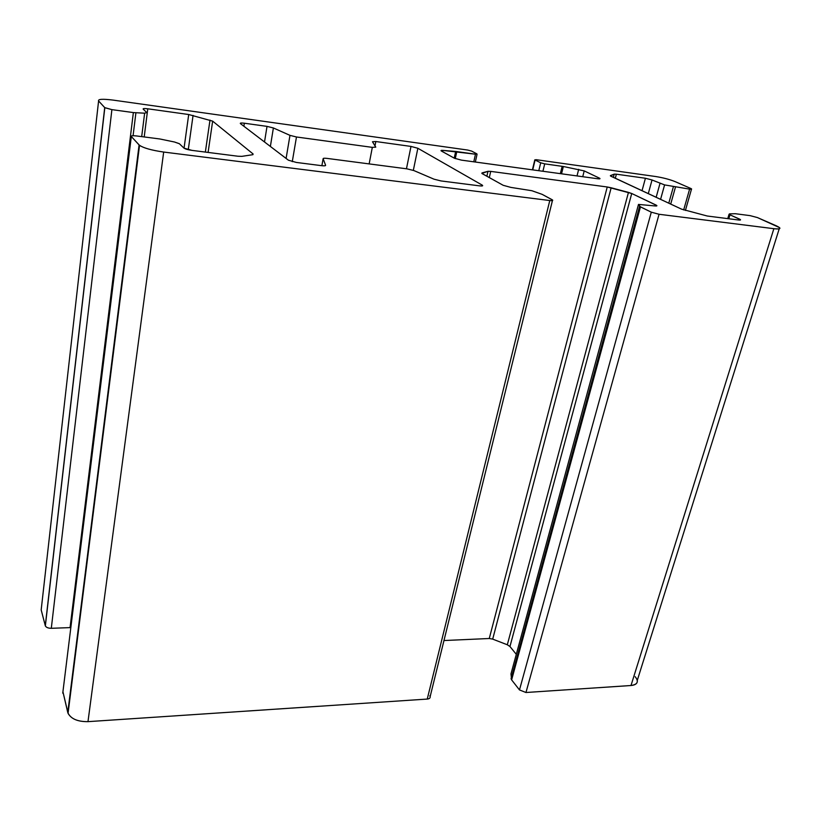 <?xml version="1.0" encoding="UTF-8"?>
<svg xmlns="http://www.w3.org/2000/svg" width="821" height="821" viewBox="0 0 821 821"><rect width="100%" height="100%" fill="white"/><g stroke="black" fill="none" stroke-linecap="round" stroke-linejoin="round"><path stroke-width="1.23" d="M270.376 146.446L273.383 127.963L267.02 126.383L264.516 141.971L267.02 126.383L244.35 123.222L243.878 126.249L244.35 123.222L267.02 126.383L273.383 127.963L270.376 146.446M286.098 158.432L289.977 135.362L273.383 127.963L289.977 135.362L296.473 136.984L372.324 147.37L375.772 147.133L372.477 141.735L375.833 141.53L410.993 146.425L417.858 148.273L482.112 185.053C483.353 185.895 482.461 186.162 479.433 185.844L441.031 180.938L434.011 179.183L413.887 170.563L407.031 168.859L327.158 158.412C324.439 158.094 323.094 158.196 323.125 158.73L325.609 165.288C325.65 165.852 324.264 165.975 321.442 165.647L296.381 162.445L288.428 160.208L240.44 123.632C239.845 122.965 241.148 122.832 244.35 123.222C241.21 122.832 239.886 122.965 240.399 123.602L288.428 160.208L296.381 162.445L321.442 165.647C324.264 165.975 325.65 165.852 325.609 165.288L323.125 158.73L321.883 165.698L323.125 158.73C323.094 158.196 324.439 158.094 327.158 158.412L407.031 168.859L413.887 170.563L434.011 179.183L441.031 180.938L479.433 185.844C482.06 186.131 483.076 185.957 482.512 185.32L481.906 185.967L482.112 185.053L417.858 148.273L413.332 170.347L417.858 148.273L410.993 146.425L406.457 168.777L410.993 146.425L375.833 141.53L374.992 145.861L375.833 141.53L372.477 141.735L375.772 147.133L372.324 147.37L369.152 163.902L372.324 147.37L296.473 136.984L292.276 161.665L296.473 136.984L289.977 135.362L286.098 158.432M489.306 177.603L490.722 171.384L487.992 171.302L486.874 176.248L487.992 171.302L490.722 171.384L489.306 177.603M429.804 695.787C430.748 697.614 429.896 698.702 427.248 699.071L549.783 200.54L163.677 152.049C151.926 150.366 143.87 148.139 139.529 145.348L131.319 136.512C130.939 135.711 132.694 135.516 136.594 135.958L159.777 138.965L174.514 142.012L179.306 143.665L184.007 148.149L191.97 150.376L237.905 156.226L241.826 156.359L252.529 154.738L253.073 153.948L212.649 121.139L188.707 114.519L147.77 108.803C144.342 108.382 142.813 108.495 143.182 109.131L146.795 112.59L144.64 113.195L133.361 112.58L111.892 109.634L104.821 107.705L98.592 100.962C97.843 99.084 102.666 98.797 113.082 100.1L467.652 150.048L471.654 151.105L476.888 153.876L475.472 154.194L455.676 151.454L442.878 150.397L441.123 150.838L454.393 158.227L461.412 160.126L597.626 178.742L599.925 178.455L599.32 178.095L584.203 170.901L563.35 166.499L544.713 163.861L540.7 162.804L534.799 159.859L536.267 159.705L655.538 176.505C663.06 177.705 669.567 179.399 675.078 181.595L690.789 188.461L691.559 188.902L689.609 189.128L664.589 184.91L652.028 179.984L645.419 178.249L616.376 174.196L614.221 174.134L610.393 175.91L681.584 209.16L707.261 216.015L738.459 219.987L740.45 219.638L729.972 214.825L729.048 214.302L729.489 213.871L735.318 213.717L750.107 215.636L757.424 217.565L779.581 227.653C780.72 228.905 778.821 229.254 773.875 228.69L659.058 214.271L651.289 212.177L639.723 206.451L638.492 204.419L654.511 205.897L656.79 205.517L631.729 193.499L509.954 646.517L516.296 654.337L509.954 646.517L507.316 644.772L492.692 639.118L489.265 638.502L443.966 640.544L489.265 638.502L607.242 186.983L490.722 171.384L607.242 186.983L631.729 193.499L656.03 205.055C657.58 205.886 657.067 206.163 654.511 205.897L638.492 204.419L640.452 206.892L651.289 212.177L659.058 214.271L773.875 228.69C780.935 229.377 781.777 228.433 776.399 225.857L757.424 217.565L750.107 215.636L735.318 213.717L729.489 213.871L729.972 214.825L739.495 219.084C741.199 219.936 740.85 220.233 738.459 219.987L707.261 216.015L681.584 209.16L611.009 176.279L610.413 175.602L614.221 174.134L616.376 174.196L645.419 178.249L652.028 179.984L664.589 184.91L689.609 189.128C691.836 189.384 692.226 189.158 690.789 188.461L675.078 181.595C669.567 179.399 663.06 177.705 655.538 176.505L536.267 159.705L535.087 160.033L540.7 162.804L544.713 163.861L563.35 166.499L584.203 170.901L599.32 178.095C600.633 178.804 600.069 179.019 597.626 178.742L461.412 160.126L454.393 158.227L441.441 151.054C440.549 150.489 441.031 150.274 442.878 150.397L475.472 154.194L476.888 153.876L471.654 151.105L467.652 150.048L113.082 100.1C102.666 98.797 97.843 99.084 98.592 100.962L104.719 107.613L111.892 109.634L133.361 112.58L144.64 113.195L146.795 112.59L143.182 109.131C142.813 108.495 144.342 108.382 147.77 108.803L188.707 114.519L212.649 121.139L253.063 153.938L252.529 154.738L241.826 156.359L237.905 156.226L191.97 150.376C187.927 149.781 185.248 149.012 183.914 148.067L179.389 143.747L174.514 142.012L159.777 138.965L136.594 135.958C132.694 135.516 130.939 135.711 131.319 136.512L139.088 144.948C142.854 147.842 151.043 150.212 163.677 152.049L549.783 200.54C552.697 200.837 553.446 200.54 552.04 199.667L542.137 194.351L531.864 190.718L510.888 187.404L503.211 185.31L482.235 173.683L481.978 172.923L487.992 171.302L481.865 173.436L503.211 185.31L510.888 187.404L531.864 190.718L542.137 194.351L552.574 200.016C553.138 200.632 552.205 200.806 549.783 200.54L427.248 699.071L87.98 721.649C77.184 721.7 70.452 718.652 67.763 712.474L62.93 691.754L68.061 713.367C71.294 719.022 77.923 721.782 87.98 721.649L427.248 699.071C429.445 698.825 430.409 697.983 430.163 696.536L552.441 200.581M70.832 627.583L51.302 628.301C48.049 628.25 46.038 627.377 45.288 625.705L41.183 609.89L41.522 606.904L41.183 609.89L45.35 625.92C46.263 627.47 48.244 628.27 51.302 628.301L70.832 627.583M635.187 676.689C639.015 681.594 637.619 684.529 631 685.514L525.963 692.503L519.477 689.927L511.627 679.891L510.98 673.897L638.492 204.419L510.98 673.897M163.677 152.049L87.98 721.649L163.677 152.049M139.088 144.948L67.763 712.474L139.088 144.948M131.319 136.512L62.755 693.15L131.319 136.512M253.073 153.948L252.96 154.635M212.649 121.139L208.093 152.429L212.649 121.139M209.991 120.082L205.353 152.08L209.991 120.082M193.068 115.402L188.276 149.709L193.068 115.402M188.707 114.519L184.048 148.18L188.707 114.519M147.77 108.803L144.209 136.943L147.77 108.803M144.64 113.195L141.684 136.614L144.64 113.195M135.906 112.826L133.074 135.722L135.906 112.826M133.361 112.58L70.052 627.644L133.361 112.58M111.892 109.634L51.302 628.301L111.892 109.634M104.719 107.613L45.288 625.705L104.719 107.613M98.592 100.962L41.183 609.89L98.592 100.962M475.472 154.194L473.789 161.809L475.472 154.194M456.794 151.577L455.275 158.627L456.794 151.577M455.676 151.454L454.229 158.145L455.676 151.454M442.878 150.397L442.601 151.69L442.878 150.397M599.32 178.095L599.125 178.875L599.32 178.095M584.203 170.901L582.736 176.71L584.203 170.901M578.682 169.331L577.019 175.92L578.682 169.331M563.35 166.499L561.543 173.806L563.35 166.499M562.169 166.304L560.353 173.642L562.169 166.304M544.713 163.861L542.917 171.261L544.713 163.861M540.7 162.804L538.792 170.696L540.7 162.804M535.087 160.033L532.737 169.875L535.087 160.033M689.609 189.128L683.677 209.95L689.609 189.128M675.447 187.178L670.695 204.09L675.447 187.178M673.374 186.808L668.776 203.198L673.374 186.808M664.589 184.91L660.577 199.38L664.589 184.91M659.961 183.524L656.153 197.317L659.961 183.524M652.028 179.984L648.292 193.653L652.028 179.984M645.419 178.249L642.032 190.739L645.419 178.249M616.376 174.196L615.298 178.28L616.376 174.196M614.221 174.134L613.369 177.377L614.221 174.134M739.495 219.084L739.198 220.069L739.495 219.084M729.972 214.825L728.802 218.755L729.972 214.825M511.093 678.618L639.6 206.307L511.093 678.618L511.627 679.891L640.452 206.892L511.627 679.891L519.477 689.927L651.289 212.177L519.477 689.927L525.963 692.503L659.058 214.271L525.963 692.503L631 685.514L773.875 228.69L631 685.514C635.587 685.063 637.681 683.339 637.291 680.342L779.211 228.823M656.03 205.055L655.763 206.009L656.03 205.055M507.316 644.772L509.954 646.517L631.729 193.499L628.465 192.391L507.316 644.772L628.465 192.391L611.163 187.783L492.692 639.118L507.316 644.772M489.265 638.502L492.692 639.118L611.163 187.783L607.242 186.983L489.265 638.502M68.061 713.367L139.529 145.348M45.35 625.92L104.821 107.705M475.338 162.024L477.063 154.245M532.418 169.824L534.799 159.859M685.412 210.443L691.477 189.199M727.755 218.622L729.048 214.302M511.144 678.957L639.723 206.451M482.379 185.895L482.512 185.32"/></g></svg>
